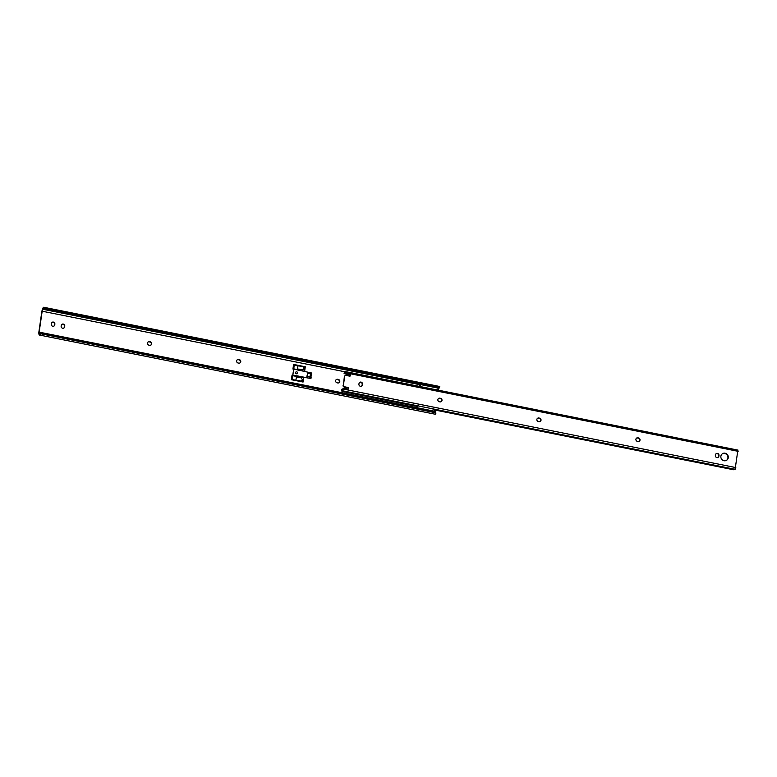 <?xml version="1.0" encoding="UTF-8"?>
<svg xmlns="http://www.w3.org/2000/svg" width="777" height="777" viewBox="0 0 777 777"><rect width="100%" height="100%" fill="white"/><g stroke="black" fill="none" stroke-linecap="round" stroke-linejoin="round"><path stroke-width="1.17" d="M52.758 326.262A1.836 1.739 55.5 0 0 54.769 324.835L54.856 324.203A1.836 1.739 55.5 0 0 52.069 322.338A1.836 1.739 55.5 0 0 51.35 323.504L51.263 324.135A1.836 1.739 55.5 0 0 52.758 326.262M51.913 322.465A1.836 1.739 -124.5 0 1 54.536 324.427L54.448 325.058A1.836 1.739 -124.5 0 1 53.885 326.107M62.665 328.244A1.836 1.739 55.5 0 0 64.666 326.816L64.763 326.185A1.836 1.739 55.5 0 0 61.966 324.32A1.836 1.739 55.5 0 0 61.257 325.485L61.16 326.117A1.836 1.739 55.5 0 0 62.665 328.244M61.81 324.446A1.836 1.739 -124.5 0 1 64.433 326.408L64.345 327.039A1.836 1.739 -124.5 0 1 63.792 328.088M292.832 375.262L292.055 375.106L291.385 379.71L303.079 382.051L303.749 377.447L296.629 376.019L295.852 380.235L292.103 379.487L292.997 374.543L292.103 379.487M297.504 369.949L304.623 371.377L305.283 366.763L293.589 364.423L292.929 369.036L293.706 369.192M238.753 363.141A1.836 1.739 55.5 0 0 240.724 361.023A1.836 1.739 55.5 0 0 239.258 359.596L238.636 359.469A1.836 1.739 55.5 0 0 236.664 361.587A1.836 1.739 55.5 0 0 238.121 363.014L238.753 363.141M149.64 345.318A1.836 1.739 55.5 0 0 151.612 343.201A1.836 1.739 55.5 0 0 150.146 341.773L149.524 341.647A1.836 1.739 55.5 0 0 147.543 343.764A1.836 1.739 55.5 0 0 149.009 345.192L149.64 345.318M337.762 382.954A1.836 1.739 55.5 0 0 339.743 380.837A1.836 1.739 55.5 0 0 338.277 379.409L337.655 379.283A1.836 1.739 55.5 0 0 335.674 381.4A1.836 1.739 55.5 0 0 337.14 382.828L337.762 382.954M435.402 410.11L435.295 410.81M42.172 311.218L39.151 332.167L39.54 333.819L40.686 333.1A2.448 2.03 -9.1 0 1 42.045 332.741L42.677 332.838L42.152 333.42A2.448 2.03 170.9 0 0 40.802 333.78L39.695 334.741A3.166 0.728 101.3 0 1 39.297 335.013A3.166 0.728 101.3 0 1 39.015 334.479L38.85 333.44A2.448 0.563 101.3 0 1 38.899 331.896L41.773 311.936A2.448 0.563 101.3 0 1 42.211 310.13L42.745 308.605A3.166 0.728 101.3 0 1 43.648 307.255L44.532 307.915A2.448 1.253 19.4 0 0 45.736 308.547L46.319 308.78L46.018 309.644L45.387 309.537A2.448 1.253 -160.6 0 1 44.182 308.906L43.182 308.605L42.172 311.218L344.852 371.775M39.151 332.167L42.026 332.741M309.557 377.049L310.878 377.146L309.994 376.748L310.421 373.756L307.653 373.203L306.896 376.418L311.121 377.36L310.946 378.545L292.88 375.291M435.761 413.966L435.664 412.781L435.761 413.966A3.166 0.728 101.3 0 1 435.363 414.248L39.297 335.013M42.152 333.42L434.731 411.956L434.052 411.13L434.625 411.276A2.448 2.03 -9.1 0 1 435.557 412.101L435.606 413.053M40.802 333.78L435.664 412.781A2.448 2.03 170.9 0 0 434.731 411.956M42.764 333.42L434.149 411.723M42.677 332.838L434.052 411.13M39.54 333.819L39.695 334.741M436.383 389.792L438.879 388.626L438.325 390.18M439.063 388.15L439.044 387.898A2.448 1.253 -160.6 0 1 437.966 388.073L437.402 387.937L437.704 387.072L438.315 387.082A2.448 1.253 19.4 0 0 439.393 386.907L44.532 307.915M44.182 308.906L43.182 308.605L43.658 307.255A3.166 0.728 101.3 0 1 43.658 307.255L439.704 386.49A3.166 0.728 101.3 0 1 439.714 386.49M45.387 309.537L437.966 388.073M46.018 309.644L437.402 387.937M46.319 308.78L437.704 387.072M45.736 308.547L438.315 387.082M296.552 376.291L303.418 377.671L302.797 381.993M292.016 375.388L292.638 375.514M293.551 364.704L304.963 366.987L304.341 371.319M237.189 359.848A1.836 1.739 -124.5 0 1 238.316 359.693L238.937 359.819A1.836 1.739 -124.5 0 1 239.879 362.985M148.077 342.026A1.836 1.739 -124.5 0 1 149.203 341.87L149.825 341.997A1.836 1.739 -124.5 0 1 150.767 345.163M336.198 379.662A1.836 1.739 -124.5 0 1 337.325 379.506L337.956 379.632A1.836 1.739 -124.5 0 1 338.889 382.799M307.653 373.203L307.226 376.194L309.994 376.748M310.421 373.756L311.509 374.252L311.742 373.028L293.784 369.065L294.172 365.141L293.551 369.162M420.415 386.587L420.736 384.634M438.879 388.626L436.684 389.85M418.482 405.847L417.608 406.05L417.414 407.808M432.284 408.615L435.635 411.159L435.557 412.092M427.564 407.799L426.748 407.634M419.434 386.402L420.007 384.732M416.598 406.352L417.608 406.05M296.173 371.872A0.981 0.932 55.5 0 0 295.959 373.601A0.981 0.932 55.5 0 0 297.222 373.397M297.465 369.046A5.653 1.263 8.2 0 1 302.651 369.949L304.021 368.793L303.108 366.793A5.653 1.263 8.2 0 0 297.912 365.889L297.377 369.599M297.504 369.619L293.764 368.871L297.523 369.813M293.628 369.172L293.609 369.862L293.784 369.065M292.045 379.535L295.852 380.293A5.41 1.214 8.2 0 1 300.835 381.148L301.039 381.138A5.653 1.263 -171.8 0 0 295.852 380.235M296.668 375.747L310.946 378.545M292.929 374.592L293.56 370.037L292.88 374.339M297.465 369.104L297.455 369.104A5.41 1.214 -171.8 0 1 302.447 369.959L303.02 369.998L302.447 369.959M297.912 365.889L294.172 365.141M311.567 374.203L310.878 377.146M296.396 376.418L292.657 375.66M296.299 377.088A5.653 1.263 -171.8 0 1 301.486 377.981L302.399 379.982L300.835 381.148M295.687 372.533A0.942 0.894 55.5 0 0 297.115 373.494A0.942 0.894 55.5 0 0 297.047 371.95A0.942 0.894 55.5 0 0 295.687 372.533M344.706 372.329L344.085 373.815A3.166 0.728 101.3 0 0 344.803 372.843L345.93 373.766A0.651 0.622 55.5 0 0 346.523 374.465L349.592 374.786A0.651 0.622 -124.5 0 1 350.126 375.544L350.077 375.854A0.651 0.622 -124.5 0 1 349.971 376.136M342.327 390.326L341.841 389.355L342.171 390.714L342.9 388.733L344.075 388.607A0.651 0.622 -124.5 0 1 344.842 388.179L347.824 389.063A0.651 0.622 55.5 0 0 348.543 388.558L348.591 388.247A0.651 0.622 55.5 0 0 348.057 387.49L344.464 386.771A1.311 1.233 -124.5 0 1 343.405 385.266L344.677 376.437A1.311 1.233 -124.5 0 1 346.105 375.427L349.689 376.146A0.651 0.622 55.5 0 0 350.408 375.631L350.446 375.32A0.651 0.622 55.5 0 0 349.912 374.563L346.853 374.242A0.651 0.622 -124.5 0 1 346.251 373.543L344.852 373.183M344.182 388.393A0.651 0.622 55.5 0 0 343.755 388.83L343.725 388.956M725.126 453.234A3.885 3.671 55.5 0 0 720.949 457.702A3.885 3.671 55.5 0 0 726.777 460.178A3.885 3.671 55.5 0 0 725.126 453.234M722.231 453.894A3.885 3.671 -124.5 0 1 726.612 460.285M360.421 386.276A1.836 1.739 55.5 0 0 362.432 384.848L362.519 384.226A1.836 1.739 55.5 0 0 359.732 382.352A1.836 1.739 55.5 0 0 359.013 383.517L358.925 384.149A1.836 1.739 55.5 0 0 360.421 386.276M359.576 382.478A1.836 1.739 -124.5 0 1 362.199 384.44L362.111 385.071A1.836 1.739 -124.5 0 1 361.548 386.12M716.88 457.585A1.836 1.739 55.5 0 0 718.89 456.157L718.978 455.536A1.836 1.739 55.5 0 0 716.18 453.661A1.836 1.739 55.5 0 0 715.471 454.827L715.374 455.458A1.836 1.739 55.5 0 0 716.88 457.585M716.025 453.787A1.836 1.739 -124.5 0 1 718.647 455.749L718.56 456.381A1.836 1.739 -124.5 0 1 718.006 457.43M344.308 372.61L345.105 371.532L345.173 372.97M343.405 385.266L344.347 376.66A1.311 1.233 55.5 0 1 344.862 375.825L345.182 375.612M737.859 450.272L735.11 469.318L342.181 390.714L735.12 469.318M539.005 421.678A1.836 1.739 55.5 0 0 540.986 419.561A1.836 1.739 55.5 0 0 539.52 418.133L538.898 418.007A1.836 1.739 55.5 0 0 536.917 420.124A1.836 1.739 55.5 0 0 538.383 421.552L539.005 421.678M439.996 401.864A1.836 1.739 55.5 0 0 441.967 399.757A1.836 1.739 55.5 0 0 440.501 398.319L439.879 398.193A1.836 1.739 55.5 0 0 437.898 400.31A1.836 1.739 55.5 0 0 439.364 401.748L439.996 401.864M638.024 441.482A1.836 1.739 55.5 0 0 639.995 439.374A1.836 1.739 55.5 0 0 638.529 437.937L637.907 437.81A1.836 1.739 55.5 0 0 635.936 439.928A1.836 1.739 55.5 0 0 637.393 441.355L638.024 441.482M346.076 374.223L344.726 373.688M341.676 390.646L341.841 389.355A3.166 0.728 101.3 0 1 342.191 389.141A3.166 0.728 101.3 0 1 342.414 389.442L342.9 388.733M343.075 385.489A1.311 1.233 55.5 0 0 344.143 386.995L347.727 387.713A0.651 0.622 -124.5 0 1 348.261 388.471L348.222 388.782A0.651 0.622 -124.5 0 1 348.106 389.063M537.441 418.385A1.836 1.739 -124.5 0 1 538.568 418.23L539.189 418.356A1.836 1.739 -124.5 0 1 540.132 421.522M438.422 398.572A1.836 1.739 -124.5 0 1 439.559 398.416L440.18 398.543A1.836 1.739 -124.5 0 1 441.122 401.709M636.46 438.189A1.836 1.739 -124.5 0 1 637.587 438.034L638.208 438.16A1.836 1.739 -124.5 0 1 639.15 441.326M342.696 391.569L417.045 406.439L342.696 391.569M434.362 409.906L732.672 469.58L734.721 469.026M434.343 409.877L733.585 469.745M341.734 390.472L341.958 391.404L341.734 390.472M39.365 333.488L39.948 333.605M42.852 309.285L420.736 384.877M311.266 374.213L310.858 377.078M296.532 376.321L292.783 375.573M342.871 388.976L735.809 467.579M345.211 372.727L738.15 451.33M439.772 386.587L439.393 387.674M435.761 412.626L435.868 413.325M438.927 388.597L437.975 389.248M345.105 371.532L738.043 450.136M348.174 374.64L349.951 375M344.279 372.591L344.046 373.805"/></g></svg>

